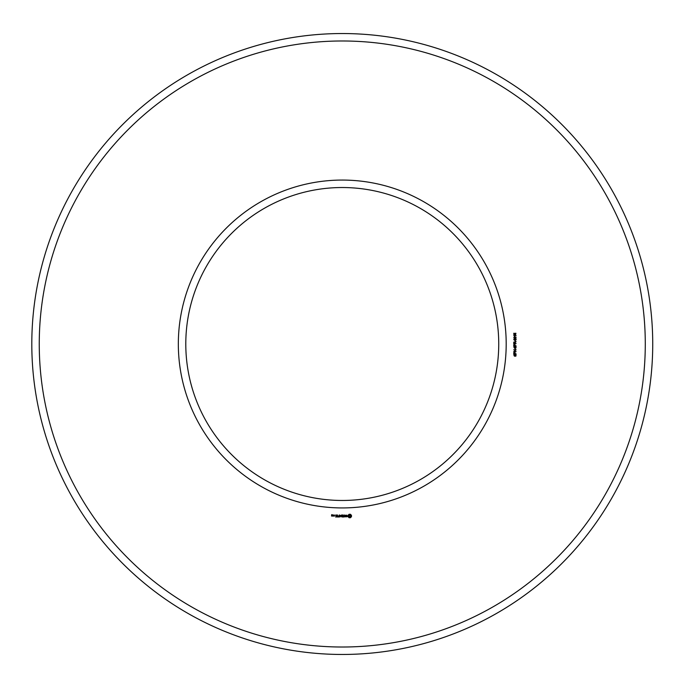 <?xml version="1.0" encoding="UTF-8"?>
<svg xmlns="http://www.w3.org/2000/svg" width="688" height="688" viewBox="0 0 688 688"><rect width="100%" height="100%" fill="white"/><g stroke="black" fill="none" stroke-linecap="round" stroke-linejoin="round"><path stroke-width="1.03" d="M498.74 344A156.477 156.477 0 0 0 264.029 208.49A156.477 156.477 0 0 0 264.029 479.51A156.477 156.477 0 0 0 498.74 344M652.731 344A310.469 310.469 0 0 0 187.033 75.13A310.469 310.469 0 0 0 187.033 612.87A310.469 310.469 0 0 0 652.731 344M506.196 344A163.925 163.925 0 0 0 260.305 202.031A163.925 163.925 0 0 0 260.305 485.969A163.925 163.925 0 0 0 506.196 344M645.284 344A303.021 303.021 0 0 0 190.757 81.58A303.021 303.021 0 0 0 190.757 606.42A303.021 303.021 0 0 0 645.284 344M332.321 516.12L331.762 514.899L332.433 514.779L331.65 514.676L331.539 516.009L332.321 516.12M333.319 516.12L333.319 514.985L332.545 515.871L333.319 516.12M333.637 515.097L333.637 516.009L334.42 516.12L334.531 515.097L333.637 515.097M335.692 517.032L336.931 516.912L336.819 514.985L335.572 515.097L336.707 515.209L336.707 515.897L335.804 516.009L336.707 516.12L336.707 516.8L335.692 517.032M337.533 517.032L337.533 514.985L337.533 517.032M338.126 517.032L339.365 516.912L339.253 514.985L339.141 515.888L338.229 516.009L339.141 516.12L339.141 516.8L338.126 517.032M340.044 516.972L340.758 515.776L341.678 516.912L341.566 514.985L341.454 516.499L340.758 515.441L340.061 516.499L339.838 515.106L340.044 516.972M343.338 517.032L343.45 515.097L342.203 514.985L343.217 515.209L343.217 515.897L342.314 516.009L343.217 516.12L343.217 516.8L342.091 516.912L343.338 517.032M345.221 516.8L344.654 516.8L344.542 514.985L344.43 516.8L343.751 516.912L345.221 516.8M347.036 516.748L347.036 516.155L345.754 515.699L346.933 515.226L345.522 515.252L345.522 515.854L346.812 516.31L345.625 516.783L347.036 516.748M350.416 517.737L351.482 516.662L351.482 515.346L350.416 514.28L349.1 514.28L348.025 515.346L348.025 516.662L349.1 517.737L350.416 517.737M515.346 356.255L515.862 354.948L515.226 354.776L514.409 356.178L513.841 354.673L514.435 354.406L513.945 355.326L514.349 355.868L514.968 354.569L516.017 354.63L515.966 356.006L515.346 356.255M516.129 353.899L513.721 353.899L513.902 352.299L514.899 352.273L515.106 353.572L516.129 353.899M516.129 351.688L513.721 351.688L515.673 350.089L513.721 349.788L516.129 349.788L514.177 351.379L516.129 351.688M515.346 349.384L515.045 348.567L515.346 349.384M515.346 348.248L515.862 346.933L515.226 346.769L514.409 348.162L513.841 346.666L514.435 346.399L513.945 347.311L514.349 347.853L514.968 346.554L516.017 346.614L515.966 347.999L515.346 348.248M516.129 345.883L513.721 345.883L513.902 344.284L514.899 344.267L515.106 345.557L516.129 345.883M516.129 343.639L513.721 343.639L513.807 342.074L516.129 341.644L515.106 342.572L515.106 343.312L516.129 343.639M515.346 341.368L515.045 340.551L515.346 341.368M514.314 340.19L513.781 339.485L514.16 338.831L515.742 338.814L516.189 339.485L515.828 340.121L514.314 340.19M515.983 337.034L515.966 338.264L515.407 338.444L515.802 337.266L515.045 337.808L514.142 337.326L514.547 338.393L513.781 337.653L514.4 336.896L515.983 337.034M514.469 335.787L514.469 336.346L513.798 335.477L516.129 335.477L514.469 335.787M515.536 334.686L515.759 333.517L515.011 333.542L515.088 334.609L513.824 334.428L513.824 333.207L514.108 334.205L514.762 334.308L514.822 333.302L515.94 333.284L515.536 334.686M332.201 515.897L331.762 515.561L332.201 515.897M334.299 515.897L333.861 515.209L334.299 515.897M349.753 516.92L348.842 516.009L349.753 515.097L350.665 516.009L349.753 516.92M514.418 352.428L514.013 353.572L514.839 353.572L514.418 352.428M514.418 344.421L514.013 345.557L514.839 345.557L514.418 344.421M514.83 342.564L514.056 342.254L514.013 343.312L514.83 343.312L514.83 342.564M515.923 339.494L514.968 338.986L514.048 339.468L515.011 339.967L515.923 339.494"/></g></svg>
